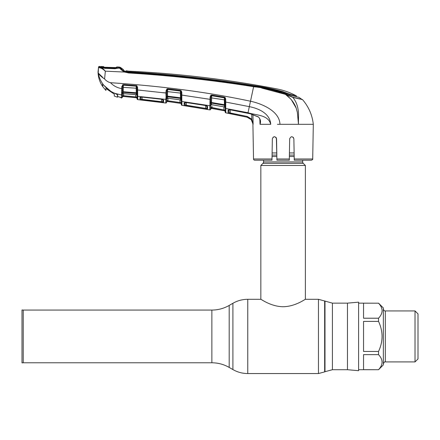 <?xml version="1.0" encoding="UTF-8"?>
<svg xmlns="http://www.w3.org/2000/svg" width="440" height="440" viewBox="0 0 440 440"><rect width="100%" height="100%" fill="white"/><g stroke="black" fill="none" stroke-linecap="round" stroke-linejoin="round"><path stroke-width="0.66" d="M23.238 336.424L23.238 310.068L22 309.958L22 362.896L23.238 362.786L23.238 336.424M347.463 303.138L358.6 302.165L358.6 370.689L347.463 369.716L347.463 303.138L332.409 303.138L318.466 299.299L305.388 299.299L305.388 165.484L260.838 165.484L260.838 299.299C260.838 298.991 270.881 306.603 283.107 306.724C295.345 306.609 305.409 298.98 305.388 299.299M302.665 160.204L302.665 161.937A1.98 1.98 0 0 0 303.243 163.339L305.388 165.484M303.243 163.339L262.983 163.339L260.838 165.484M262.983 163.339A1.98 1.98 0 0 0 263.56 161.937L263.56 160.204M294.124 152.95L289.427 152.95M276.798 152.95L272.102 152.95M363.55 303.188L363.55 318.225L378.527 318.225C380.804 315.838 381.997 313.335 382.113 310.706C381.997 308.077 380.804 305.575 378.527 303.188L363.55 303.188M378.527 303.188L358.6 303.138M378.527 369.666C383.224 364.672 383.224 359.661 378.527 354.629L363.55 354.629L363.55 369.666L378.527 369.716L383.35 364.887L383.35 307.962L378.527 303.138M378.84 354.986L379.175 355.382M382.107 361.812L382.113 362.148M415.03 310.932L418 313.902L418 358.947L415.03 361.917L415.03 310.932L385.33 310.932L385.33 361.917C384.819 361.444 384.159 362.104 383.35 363.897M363.55 321.393L363.55 351.461L378.527 351.461C383.224 341.473 383.224 331.452 378.527 321.393L363.55 321.393M378.527 321.393L378.527 318.225M378.527 354.629L378.527 351.461M140.866 97.13L140.833 99.028L140.866 97.13M162.943 99.622A0.743 0.71 -179 0 0 163.57 100.172L163.531 102.592L140.013 99.748L139.975 97.493L141.895 97.081L161.507 99.253L163.57 100.172L162.982 99.644M137.099 98.907L137.043 95.651L137.099 98.907A0.743 0.743 -1 0 0 137.764 99.633L165.781 103.015L165.847 99.38L165.781 103.015A0.743 0.743 122.8 0 0 166.623 102.289L166.623 102.218A0.743 0.743 1 0 1 167.464 101.492L180.653 103.367L179.922 103.23L180.026 102.509L181.264 102.713L180.026 102.509L179.977 99.836M137.742 98.417L137.709 96.338L137.764 99.633L150.486 101.074L137.764 99.633M123.651 93.66L123.613 95.728L137.066 97.031L137.022 94.408A0.743 0.561 -1 0 0 137.692 94.952L137.709 96.338L165.847 99.38L165.853 98.874A0.743 0.649 1 0 0 166.689 98.247L166.623 102.289M165.853 98.874L166.045 97.29A0.743 0.49 16.6 0 0 166.788 97.119L166.683 98.83A0.743 0.699 -179 0 1 167.519 98.148L180.593 99.935L180.56 98.445L167.541 96.756L167.519 98.148L166.678 98.912L166.65 100.419L167.888 100.788L180.026 102.509L167.888 100.788L167.788 101.508L179.922 103.23L167.464 101.464L166.65 100.419L166.7 97.884M166.045 97.29L166.051 96.525A0.743 0.385 -13.4 0 0 166.798 96.157L166.788 97.119A0.743 0.682 -179 0 1 167.541 96.756L167.508 96.129L180.477 97.812L180.428 91.014L167.668 89.403L167.722 88.792L180.494 90.409L181.176 90.706L181.786 92.219L181.082 92.169L180.494 90.409M166.051 96.525L165.957 94.705L166.755 94.49L166.798 96.157L167.508 96.129L167.668 89.447L180.433 91.069A0.743 0.671 179 0 1 180.769 91.19M166.755 94.49L166.821 90.788L166.04 90.844L166.953 88.935L167.282 89.496L166.821 90.788M122.535 86.564L123.162 85.189A0.743 0.688 -179 0 1 123.343 85.184L123.211 91.718L136.285 92.791L136.202 88.226L136.912 88.281L136.978 91.927L136.945 89.931L137.654 89.986L166.001 93.038L165.957 94.705L166.04 90.844M166.81 91.537L181.099 93.159M167.282 89.496A0.743 0.676 -179 0 1 167.668 89.447M181.786 92.219L181.836 95.084L181.132 95.04L181.165 97.092L181.055 90.618M167.464 101.492L167.464 101.464A0.743 0.743 1 0 0 166.623 102.184L166.65 100.419L167.464 101.492L180.653 103.367A0.743 0.743 179 0 1 181.286 104.088L181.297 104.588A0.743 0.743 -1 0 0 181.929 105.309L209.77 109.874L210.034 99.347L181.836 95.084L181.841 97.361A0.743 0.286 179 0 1 181.165 97.092L181.132 95.04M181.841 97.361L181.814 98.186A0.743 0.369 -175.1 0 1 181.165 97.845L181.165 97.092M181.814 98.186L181.929 105.309L181.297 104.588L181.187 98.972A0.743 0.682 179 0 0 180.56 98.445L180.477 97.812M181.22 100.067L180.593 99.935A0.743 0.699 179 0 1 181.225 100.612M181.819 99.303L181.852 99.88A0.743 0.533 179 0 1 181.203 99.363L181.209 99.468M179.784 99.764L180.741 100.04L181.231 100.722M181.203 99.363L181.181 97.878M180.653 103.334L181.264 102.713L180.653 103.334A0.743 0.743 -1 0 1 181.286 104.06L181.264 102.713M167.931 98.236L167.888 100.788M167.772 98.175L179.79 99.809M167.915 99.022L167.926 98.615M165.847 99.38A0.743 0.699 1 0 0 166.683 98.698L166.683 98.83M186.049 102.509L205.507 105.512L207.57 106.557L207.521 109.362L205.541 109.104L184.179 105.534L184.135 102.878L186.049 102.509L205.524 105.512M209.853 105.446A0.743 0.665 1 0 0 210.716 104.808L210.711 105.061A0.743 0.693 1 0 1 209.847 105.727L181.869 101.47A0.743 0.693 -1 0 1 181.231 100.799M210.711 105.061L210.639 109.153A0.743 0.743 -179 0 1 209.77 109.874M209.847 105.727L209.798 108.4M210.639 109.153L211.514 108.422L224.604 110.82A0.743 0.743 179 0 1 225.203 111.535L225.038 102.025L225.071 104.742L224.373 104.709L224.356 97.851L211.723 95.717L211.53 102.504L224.373 104.709L224.494 105.358L211.596 103.136L211.574 104.643L210.705 105.413L210.672 107.283L211.514 108.394A0.743 0.743 1 0 0 210.639 109.115L210.672 107.283L223.944 109.956L211.904 107.729L211.778 108.444L223.806 110.671L211.514 108.422M205.507 105.512L206.948 105.864L206.905 108.642A0.743 0.743 1 0 0 207.521 109.362M206.987 106.084A0.743 0.71 1 0 0 207.57 106.557L206.982 105.974M186.054 102.553L184.789 102.586L185.031 104.814L185.075 102.52L185.031 104.814L186.269 105.21L205.667 108.383L205.618 105.573M186.269 105.21L186.313 102.592L186.153 105.93M206.855 105.996L206.905 108.642L205.667 108.383L206.905 108.642L206.855 105.996M205.667 108.383L205.541 109.104M184.921 102.476A0.743 0.71 -1 0 1 184.135 102.878L184.179 105.534A0.743 0.743 -1 0 0 185.031 104.814M206.828 98.824L210.034 99.347L209.979 101.052L210.788 100.843L210.826 102.52L211.53 102.504L211.596 103.136A0.743 0.676 -179 0 0 210.821 103.488L210.705 105.32A0.743 0.693 -179 0 1 211.574 104.643L211.799 104.682M210.81 99.303L210.755 102.603L210.81 99.303L210.034 99.347L210.073 97.081L210.854 97.037L210.81 99.303M210.073 97.081L210.865 95.255L211.25 95.788L210.848 97.092M210.837 97.801L225 99.941L224.714 97.999L224.356 97.774L211.723 95.651L211.811 95.046L224.45 97.174L224.356 97.774M211.25 95.788A0.743 0.671 -179 0 1 211.723 95.717M210.062 103.648A0.743 0.484 16.3 0 0 210.821 103.488L210.826 102.52A0.743 0.38 -13.4 0 1 210.073 102.889L209.979 101.052M210.722 104.357L210.705 105.32M211.783 104.676L223.691 106.794L211.53 104.687M223.691 106.75L224.527 106.964L224.494 105.358A0.743 0.671 -1 0 1 225.099 105.897L225.071 104.742M225.137 107.635A0.743 0.693 -1 0 0 224.527 106.964L225.126 107.179L225.137 107.635M225.11 106.233L225.099 105.897A0.743 0.457 173.5 0 0 225.726 106.238L225.748 106.728A0.743 0.512 179 0 1 225.11 106.233M224.45 97.174L225.17 97.548L225.698 99.005L225.753 102.069L249.326 106.639C258.61 108.455 270.055 113.41 270.732 124.317C268.114 114.505 255.954 115.412 248.017 112.728L225.753 108.477L225.814 112.849L247.055 117.189L230.038 113.652L230.181 112.937L247.214 116.452L251.796 119.191L253.099 124.218L251.229 119.653L247.055 117.189L247.214 116.452M225.698 99.005L224.983 98.962L225.038 102.025L225.753 102.069L225.726 106.238M225.748 106.728L225.753 108.477A0.743 0.688 179 0 1 225.137 107.811L224.697 107.096M261.657 88.055L285.291 94.314C275.149 90.409 264.589 87.874 253.616 86.702L250.492 101.228C262.829 103.879 279.648 111.491 279.956 124.317L277.42 124.317M275.924 137.297L276.551 138.76C275.132 136.076 273.73 136.076 272.349 138.76L271.975 160.204L254.76 160.204A1.238 1.238 0 0 1 253.523 158.989L252.918 124.317C252.621 120.582 250.663 118.206 247.055 117.189L228.069 113.174L228.025 110.11L229.961 109.769L250.311 113.795L258.302 116.853C260.469 118.943 261.041 121.429 260.029 124.311L259.826 119.026L260.029 124.317L270.732 124.317M258.302 116.853L258.264 116.969C258.544 116.886 259.078 117.623 259.875 119.169L260.194 121.083M260.029 124.311L260.194 121.11M229.961 109.769L247.913 113.234M229.955 109.819L228.701 109.813L228.948 112.459L230.181 112.937L230.236 109.868L230.181 112.937M228.839 109.698A0.743 0.704 -1 0 1 228.025 110.11L228.069 113.174A0.743 0.743 -1 0 0 228.948 112.459L228.998 109.753M252.956 114.626L253.11 124.317L251.796 119.191L251.724 114.241M251.229 119.653L251.796 119.191M225.748 104.302L225.071 104.043M225.17 97.548L224.714 97.999M225.814 112.849A0.743 0.743 -107.7 0 1 225.214 112.134L225.214 112.085A0.743 0.743 179 0 0 225.814 112.8L225.814 112.668M225.77 109.802L225.764 109.351A0.743 0.699 179 0 1 225.154 108.675L225.203 111.568L224.604 110.853M224.604 110.82L223.806 110.671L223.944 109.956L225.181 110.248L224.604 110.82L225.181 110.248L225.154 108.675M223.944 109.956L223.889 106.788M211.931 106.15L211.904 107.729M210.672 107.283L210.705 105.413M312.702 158.989C312.945 159.28 312.532 159.687 311.465 160.204L294.25 160.204L294.228 158.989L312.702 158.989L313.308 124.317L279.956 124.317M293.233 137.286L293.876 138.76L293.249 137.297M247.077 117.172L249.37 118.074M294.228 158.989L293.876 138.76C292.495 136.076 291.093 136.076 289.674 138.76L289.3 160.149M289.333 158.208L289.366 156.459M289.394 154.946L289.399 154.561M289.674 138.76L289.559 145.244M289.3 160.204L276.925 160.204L276.37 137.946M274.434 136.692L272.998 137.275M276.832 154.946L276.551 138.76M253.523 158.989L271.997 158.989L271.975 160.204M298.485 124.284L298.254 120.582M296.197 108.092L291.368 99.77M290.461 98.747L285.648 94.562M123.58 69.784L123.624 70.51L125.554 71.489L128.623 72.067L128.59 72.358C170.5 74.987 212.201 79.585 253.693 86.158L253.616 86.702L255.321 86.983M123.591 70.593L126.187 71.533L126.203 70.774L128.739 71.159A12.375 12.375 0 0 1 126.203 70.774L126.247 71.439L128.607 72.067C170.528 74.586 212.212 79.178 253.671 85.838C263.549 87.126 273.229 89.188 282.7 92.015L291.11 95.387L299.019 97.372L301.956 99.413M300.894 99.16L300.102 98.967M296.901 98.208L292.782 97.229M290.521 95.222L293.799 96.058L290.521 95.222M289.586 94.886L289.575 94.144L296.389 95.882C290.191 92.549 283.635 90.211 276.727 88.875A1048.163 1048.163 0 0 0 128.739 71.159L128.733 71.187M289.575 94.144L286.809 93.165L286.814 93.693M128.739 71.159L128.651 71.841C170.544 74.267 212.207 78.848 253.633 85.58C263.456 86.933 273.114 88.93 282.618 91.559L286.809 93.165M282.618 91.982L282.618 91.559M123.932 70.752A13.118 13.118 0 0 0 126.187 71.533L126.203 70.774M126.247 71.693L128.579 72.067M253.693 86.158C264.71 87.34 275.303 89.909 285.472 93.852L292.782 97.224L302.39 99.517L292.908 97.411L285.291 94.314L289.339 96.107M123.574 69.757L120.379 67.342L123.574 69.757A12.375 12.375 0 0 1 120.555 67.523L120.379 68.134C120.659 68.975 122.15 70.103 124.867 71.517L128.59 72.358L128.53 72.952L124.581 72.055L128.53 72.952C170.434 75.559 212.13 80.141 253.616 86.702M122.353 70.136L120.379 68.074A0.743 0.715 -54.9 0 0 119.829 67.854M119.251 67.919L119.405 68.299L119.389 67.678A0.743 0.743 135.2 0 1 120.555 67.523L120.379 68.074M120.181 68.475L122.716 71.016M293.711 97.597L299.926 99.033M301.125 99.314L302.533 99.644C308.666 106.755 312.257 114.983 313.308 124.317M292.782 97.224L293.942 98.879M285.472 93.852L285.291 94.314C290.428 97.895 294.052 102.449 296.153 107.971L297.352 112.354L298.485 124.317C298.1 116.6 300.366 107.113 292.908 97.411M120.379 68.134L119.873 67.909C120.059 68.898 121.627 70.279 124.581 72.055L105.259 71.165C103.136 69.146 101.233 68.029 99.55 67.804L98.494 67.567L98.538 67.111L98.494 67.567A0.743 0.743 -174 0 1 99.248 66.902L100.623 67.205C100.419 67.094 104.577 68.415 104.929 68.178L104.934 67.744L115.06 68.118L115.066 68.558L119.873 67.909M99.55 67.804L100.199 67.183C101.722 67.513 103.417 68.838 105.27 71.159M118.954 68.261L119.873 67.848A0.743 0.693 -100.4 0 0 119.576 67.892L115.055 68.723L104.907 68.343L101.068 67.562M100.199 67.183L99.248 66.902L99.292 66.451A0.743 0.743 0 0 0 98.538 67.111M99.292 66.451A1051.875 1051.875 0 0 1 99.984 66.462L99.979 67.023L99.984 66.462M100.502 67.194L99.979 67.023M100.601 67.392L100.612 66.836L100.601 67.392M120.747 97.372A0.743 0.737 -1 0 0 121.11 97.543L121.138 97.961L120.494 97.24L121.512 98.01L121.567 94.985L115.104 93.412C111.21 91.894 107.833 89.59 104.979 86.499L102.57 83.991L102.57 86.367C99.671 81.989 98.159 77.176 98.038 71.924L98.494 67.567L98.208 73.002C99.088 74.772 101.211 76.758 104.583 78.953C106.178 80.834 108.158 82.088 110.517 82.715C161.623 86.064 208.285 92.235 250.492 101.228L247.902 113.278L250.316 113.795L258.264 116.969M105.347 71.264L104.583 78.953M103.505 84.892C100.782 81.351 99.017 77.391 98.208 73.002L102.746 77.374M102.586 83.963L105.006 86.532M101.063 68.239L101.596 68.475M102.63 68.431L101.53 67.689M298.293 110.754L298.43 112.217M122.413 93.363L122.408 93.704A0.743 0.638 1 0 1 121.583 94.325L121.764 86.57L123.365 84.557L136.796 85.712L137.61 87.368L137.692 94.952M110.517 82.715C113.586 85.938 117.326 87.896 121.732 88.594L122.502 88.539L122.513 91.746A0.743 0.396 -13.7 0 1 121.776 92.12M121.682 90.359L122.474 90.129L122.502 88.539L122.474 90.129M122.568 84.761L122.535 86.515L121.764 86.57M122.535 86.515L122.502 88.539M122.524 87.291L136.202 88.226L136.213 86.18A0.743 0.682 179 0 1 136.488 86.251L136.912 88.281M123.343 85.184L136.213 86.18M137.027 94.793L136.373 94.754L136.345 93.418L123.222 92.345L123.2 93.599L136.373 94.754A0.743 0.704 179 0 1 137.038 95.442M137.022 94.507L136.989 93.918A0.743 0.688 179 0 0 136.345 93.418L136.285 92.791L136.967 92.829A0.743 0.391 6.9 0 0 137.626 93.187M123.211 91.718L123.222 92.345A0.743 0.693 -179 0 0 122.502 92.719L122.397 94.297A0.743 0.704 -179 0 1 123.2 93.599L122.397 94.369M136.945 89.931L136.895 87.312M137.638 94.221A0.743 0.479 -9.9 0 1 136.989 93.918L136.978 91.927A0.743 0.286 -1 0 0 137.671 92.197M135.636 94.639L123.541 93.654M137.093 98.445A0.743 0.743 -1 0 0 136.428 97.719L123.547 96.454L135.751 97.653L135.79 94.694M122.359 96.498L122.347 97.141A0.743 0.743 -179 0 1 123.162 96.415L123.547 96.454L123.613 95.728L122.38 95.453L123.162 96.437L136.428 97.752L137.066 97.031M122.441 91.834L122.425 92.802M137.022 94.408L137.011 93.968M136.978 91.927L136.868 85.756M121.77 92.895A0.743 0.495 17.2 0 0 122.502 92.719M117.684 96.553L121.11 97.543L121.512 98.01L122.347 97.284L122.397 94.297A0.743 0.704 1 0 1 121.567 94.985M117.651 96.536L117.651 94.98L115.825 93.709M166.953 88.935L167.722 88.792M210.865 95.255L211.811 95.046M123.365 84.557L123.343 85.173L136.213 86.152L136.251 85.542M163.531 102.592A0.743 0.743 -179 0 1 162.882 101.871L162.927 99.479L161.524 99.253M142.109 97.141L142.071 99.341L162.882 101.871L162.844 99.655M161.607 99.303L161.552 102.427M140.013 99.748A0.743 0.743 178.9 0 0 140.833 99.028L142.071 99.341L141.988 100.067M140.723 97.097A0.743 0.715 179.1 0 1 139.975 97.493M141.895 97.081L161.507 99.253M137.654 89.986L140.91 90.293M162.805 92.653L166.782 92.989M135.828 96.927L123.613 95.728M123.618 95.321L123.646 93.957M137.093 98.478L136.428 97.752L137.093 98.478M122.353 97.103L122.469 96.773M123.162 96.415L122.38 95.453M181.836 95.084L185.103 95.541M114.307 94.16L114.307 96.074L114.307 94.16L106.634 88.941M116.551 67.661A0.743 0.743 4.3 0 1 116.853 67.612L104.627 67.271L116.606 67.656L116.188 67.975L116.193 67.342M116.864 66.968L116.853 67.612M115.979 67.678L116.859 66.941A1051.875 1051.875 0 0 1 119.383 67.04L119.389 67.683L118.536 67.848L101.497 67.221L100.766 67.034L100.776 66.479A1051.875 1051.875 0 0 1 103.323 66.534L103.318 66.561M100.776 66.479L100.898 67.265M117.651 95.832L117.475 94.677L117.475 96.168M117.475 96.624L117.651 96.179M111.067 91.526L103.84 85.305L111.067 91.526L117.475 94.677L117.475 97.191L114.307 96.074M115.06 68.118L119.389 67.683M101.497 67.221L104.934 67.744M102.746 86.62L102.746 84.222L102.746 86.62L105.913 90.42L105.913 88.391L105.913 90.42M104.313 68.129L104.038 67.666L104.236 68.118M103.549 67.188L103.934 67.496L103.549 67.188L104.627 67.265L103.318 67.133L103.323 66.534L103.945 66.908L103.939 67.502M103.945 66.908L104.142 67.243M104.687 67.727L104.94 68.151M103.554 67.188L103.587 67.194A0.743 0.743 175.7 0 0 103.318 67.133M347.463 369.716L332.409 369.716L324.984 371.707L324.984 301.147M324.984 371.707L324.654 371.894L324.654 300.96M324.654 371.894L318.466 373.549L318.466 299.299M318.466 373.549L247.759 373.549L247.759 299.299C242.457 299.327 237.507 300.652 232.909 303.281L232.909 369.573L229.191 367.428L229.191 305.426L232.909 303.281M229.191 367.428C223.823 364.359 218.048 362.813 211.865 362.786L211.865 310.068L23.238 310.068M332.409 369.716L332.409 303.138M302.665 161.937L263.56 161.937M294.162 155.095L289.388 155.095M276.837 155.095L272.063 155.095M294.184 156.492L289.366 156.492M276.859 156.492L272.041 156.492M137.043 95.651A0.743 0.704 -1 0 0 137.709 96.338M181.242 101.558L181.242 101.558A0.743 0.704 -1 0 0 181.88 102.24M181.297 104.538L181.297 104.538A0.743 0.743 -1 0 0 181.929 105.259M276.903 158.989L289.322 158.989M296.406 96.734L296.389 95.882M124.867 71.517L124.581 72.055M260.838 299.299L247.759 299.299M211.865 362.786L23.238 362.786M229.191 305.426C223.823 308.49 218.048 310.041 211.865 310.068M247.759 373.549C242.457 373.527 237.507 372.202 232.909 369.573M415.03 361.917L385.33 361.917M385.33 310.932C384.472 311.135 383.812 310.475 383.35 308.952M378.527 369.716L358.6 369.716M181.929 105.309L185.878 105.908L181.929 105.309L181.297 104.588M104.929 68.178L115.066 68.558M136.494 94.831L135.641 94.677M121.512 98.01L122.337 97.394M119.576 97.047L117.651 96.547M140.795 96.795L140.597 97.207L141.9 97.119M131.703 97.262L134.222 97.521M131.819 97.273L132.165 97.312M123.162 96.437L122.347 97.163"/></g></svg>
